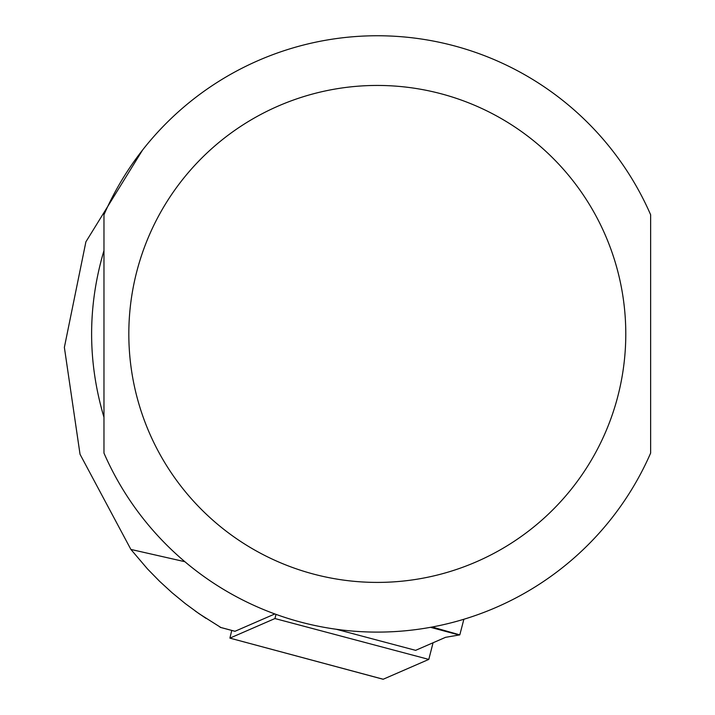 <?xml version="1.0" encoding="UTF-8"?>
<svg xmlns="http://www.w3.org/2000/svg" width="715" height="715" viewBox="0 0 715 715"><rect width="100%" height="100%" fill="white"/><g stroke="black" fill="none" stroke-linecap="round" stroke-linejoin="round"><path stroke-width="1.07" d="M432.182 627.01L459.808 634.875L445.561 637.324L415.621 650.346L336.273 629.272M274.846 613.953L235.003 631.282L220.855 627.493L199.163 613.765L185.355 603.639L172.127 592.78L159.508 581.215L147.54 568.979L130.89 549.433L184.872 561.704M459.808 634.875L463.874 619.262M206.072 618.404L195.258 611.021M103.97 417.274C87.498 361.71 87.498 306.145 103.97 250.59L103.97 417.274M130.89 549.433L80.035 454.275L64.368 347.374L85.898 241.831L142.5 150.141M650.632 333.932L650.632 214.759A298.182 298.182 0 0 0 103.97 214.759L103.97 453.096A298.182 298.182 0 0 0 650.632 453.096L650.632 333.932M433.067 642.758L428.803 659.409L274.935 618.547L229.908 638.129L383.088 679.25A19.877 1.734 -82 0 0 383.204 679.241L229.908 638.129L231.749 630.433M276.008 614.373L274.935 618.547M428.803 659.409L383.204 679.241M430.493 627.323L458.771 634.911M650.632 214.759A298.182 298.182 0 0 0 103.97 214.759M103.97 453.096A298.182 298.182 0 0 0 650.632 453.096M625.786 333.932A248.48 248.48 0 0 1 253.065 549.12A248.48 248.48 0 0 1 253.065 118.735A248.48 248.48 0 0 1 625.786 333.932M220.131 627.314L234.94 631.291"/></g></svg>
